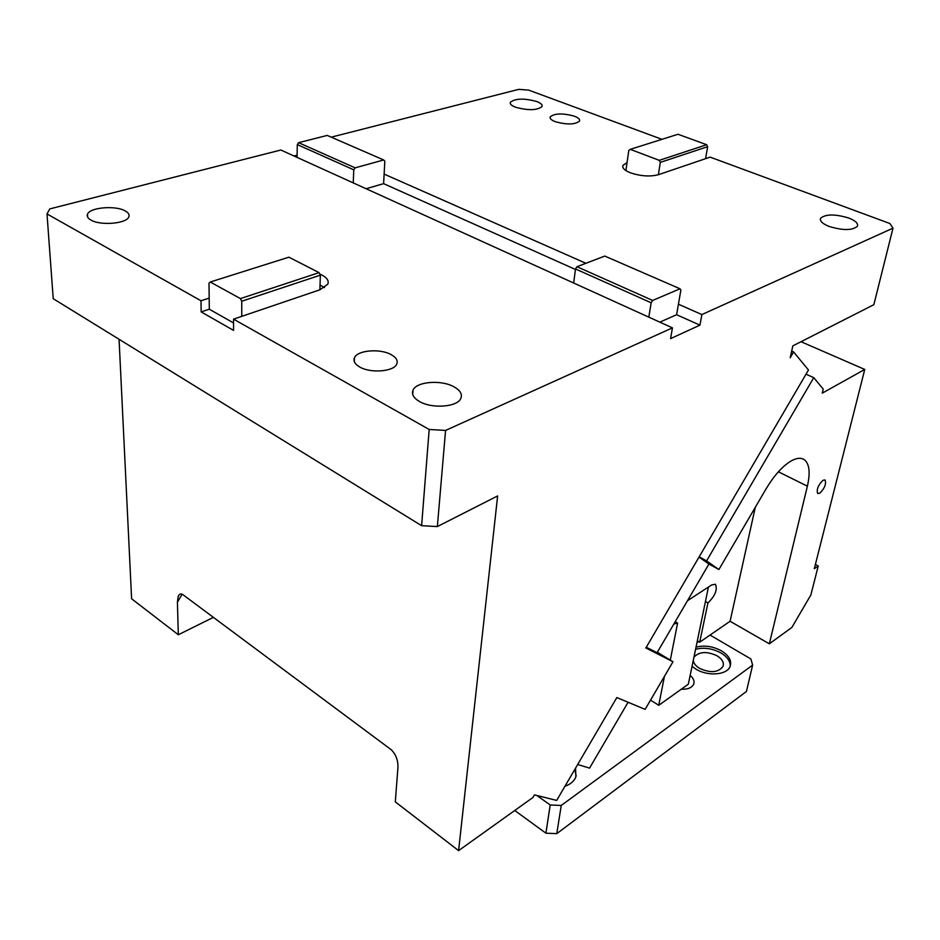 <?xml version="1.0" encoding="UTF-8"?>
<svg xmlns="http://www.w3.org/2000/svg" width="940" height="940" viewBox="0 0 940 940"><rect width="100%" height="100%" fill="white"/><g stroke="black" fill="none" stroke-linecap="round" stroke-linejoin="round"><path stroke-width="1.41" d="M90.91 220.042C87.796 218.268 86.656 216.329 87.49 214.226C89.723 207.388 115.55 205.202 125.231 210.924C128.475 212.71 129.673 214.696 128.827 216.858C126.783 223.638 100.521 225.917 90.91 220.042M445.572 430.438L672.441 327.872L280.837 150.012L49.785 208.903L47 213.932L200.996 300.776L209.185 298.121L208.997 283.187L210.266 282.012L240.429 298.603L241.756 301.235L320.352 275.162L319.894 289.79L233.555 319.142L429.18 429.463L445.572 430.438L437.359 526.564L497.636 495.932L458.591 850.63L395.305 801.879L397.902 767.886C398.266 760.742 396.081 754.714 391.357 749.826L182.971 594.715C180.774 593.305 179.164 593.927 178.13 596.606L179.234 594.715M437.359 526.564L421.613 525.695L53.227 298.709L47 213.932M453.997 386.822C460.224 390.335 462.504 394.189 460.835 398.396C457.604 407.008 432.142 409.029 419.557 401.545C413.553 398.02 411.379 394.236 413.024 390.171C416.408 381.522 441.342 379.56 453.997 386.822M319.894 289.79L327.778 284.197C329.082 280.884 327.144 277.829 321.962 275.067L319.8 274.08M391.216 354.662C396.257 357.494 398.102 360.631 396.751 364.038C394.001 371.606 370.713 373.532 359.762 367.011C354.873 364.168 353.111 361.078 354.451 357.764C357.329 350.173 380.195 348.305 391.216 354.662M200.996 300.776L201.172 311.904L233.578 330.398L233.555 319.142M429.18 429.463L421.613 525.695M209.185 298.121L209.314 309.213L201.172 311.904M241.756 301.235L241.745 316.345M233.555 322.937L209.314 309.213M210.266 282.012L288.886 257.184L319.071 272.635L320.352 275.162M240.429 298.603L319.071 272.635M458.591 850.63L532.933 797.496L534.472 794.876L556.668 800.422L616.84 697.562L645.122 709.371L672.981 661.76L657.342 652.254M672.981 661.76L645.862 647.954L808.471 369.996L793.595 351.936L791.668 351.09M646.274 647.249L657.084 652.677M672.441 327.872L670.584 338.623L699.936 325.146L676.6 314.712L680.877 290.061L680.019 288.78L604.773 256.068L576.96 266.713L575.503 268.958L573.659 283.011M353.228 182.889L353.793 169.846L297.31 144.596L298.603 142.668L355.12 167.849L383.696 159.964L327.238 135.419L298.603 142.668M297.04 157.368L297.31 144.596M383.696 159.964L384.824 161.245L384.131 174.1L585.902 263.294M353.793 169.846L355.12 167.849M293.997 155.981L297.087 155.182M678.422 304.207L701.863 314.571L893 228.162L873.848 304.689L792.831 345.873L790.199 357.729L793.595 351.936M119.063 339.27L131.612 598.78L178.318 634.759L213.392 617.357M178.318 634.759L177.413 602.246L178.13 596.606M331.244 137.158L518.692 89.371L528.691 90.111L661.96 139.332M893 228.162L889.898 223.52L710.135 157.121L658.376 174.722L660.315 162.385L707.667 146.675L705.576 158.672M574.446 116.219C578.452 117.782 580.144 119.415 579.534 121.107C574.939 124.691 566.832 124.879 555.188 121.648C551.263 120.085 549.606 118.475 550.217 116.819C554.8 113.235 562.872 113.035 574.446 116.219M515.484 107.195C511.442 105.586 509.738 103.929 510.385 102.225C515.426 98.348 524.226 98.124 536.799 101.532C540.923 103.142 542.674 104.822 542.039 106.573C536.975 110.45 528.127 110.662 515.484 107.195M829.08 226.422C822.453 223.732 819.621 221.029 820.596 218.315C825.508 214.003 834.896 213.897 848.726 218.021C855.471 220.7 858.373 223.438 857.433 226.223C852.462 230.559 843.016 230.629 829.08 226.422M630.27 149.343L659.281 160.352L706.668 144.713L677.999 134.267L630.27 149.343L628.813 150.412L627.039 162.608L622.962 165.381C622.022 167.884 624.454 170.34 630.235 172.725C640.575 176.203 649.963 176.861 658.376 174.722M625.899 170.563L627.039 162.608M659.281 160.352L660.315 162.385M706.668 144.713L707.667 146.675M676.6 314.712L659.845 322.15M701.863 314.571L699.936 325.146M366.106 188.74L383.614 183.653L575.433 269.451M383.614 183.653L384.131 174.1M680.019 288.78L652.654 300.447L651.15 302.774L648.823 317.144M651.15 302.774L575.503 268.958M652.654 300.447L576.96 266.713M324.535 287.617L320.046 285.02M710.053 635.064L750.872 658.952L752.635 665.109L746.419 691.488L556.786 833.639L545.905 833.193L514.756 810.48M696.986 642.572L698.561 641.503M752.635 665.109L561.239 805.462L550.206 804.981L536.893 795.475M696.047 647.131C704.518 645.04 713.014 646.297 721.532 650.891C728.923 655.568 731.825 660.679 730.204 666.213C727.454 675.014 707.761 676.683 695.823 669.045L692.052 666.295M575.562 768.121L575.879 776.816C574.246 781.14 570.604 784.289 564.952 786.263M690.136 675.461C693.485 678.245 694.672 681.112 693.732 684.073C691.934 687.798 687.798 689.502 681.312 689.196M550.206 804.981L545.905 833.193M561.239 805.462L556.786 833.639M693.309 660.256C693.614 663.252 695.659 665.931 699.454 668.305C710.464 673.298 718.325 672.641 723.036 666.331C724.141 662.536 722.167 659.034 717.114 655.814C706.727 651.044 698.996 651.526 693.932 657.272M730.227 666.155C730.38 661.266 727.325 656.884 721.062 653.018C712.555 648.424 704.072 647.167 695.6 649.258M576.161 775.935L574.787 769.449M801.009 341.714L864.753 369.444L814.31 568.723L818.235 566.009L810.856 594.973L791.868 627.438L769.343 643.806L807.378 486.18C810.515 472.468 809.411 463.585 804.088 459.543C800.68 457.439 796.168 458.027 790.552 461.305C782.057 466.604 773.867 475.852 765.959 489.07L718.889 569.534L706.575 560.898L813.758 377.657L806.015 374.19M815.38 564.505L818.235 566.009M813.758 377.657L823.229 389.125L822.265 393.143L864.753 369.444M819.798 493.195C824.686 488.295 826.436 483.877 825.062 479.964L822.993 480.281C818.094 485.193 816.331 489.599 817.718 493.524L819.798 493.195M628.084 702.262L589.556 768.121L577.689 764.49M657.048 652.748L708.948 564.035L699.019 557.091M708.419 587.065L697.363 640.786L699.712 642.184L707.938 602.939C715.187 595.843 717.678 589.615 715.434 584.257L711.709 584.915L687.481 600.731M699.712 642.184L730.086 621.269L769.343 643.806M664.427 676.377L658.752 705.294L650.55 700.112M730.086 621.269L755.29 507.318M673.863 624.007L677.599 623.091L670.291 660.127M705.529 601.565L707.938 602.939M675.226 621.681L677.599 623.091M658.752 705.294L688.327 684.202L697.363 640.786M708.948 564.035L718.889 569.534M699.184 556.809L706.575 560.898M177.413 602.246L182.113 594.209M778.391 471.798L807.378 486.18M87.49 214.226L87.667 217.175M413.024 390.171L412.719 394.518M550.217 116.819L550.1 117.853M510.385 102.225L510.267 103.341M820.596 218.315L820.338 219.466M622.75 166.85L622.962 165.381M354.451 357.764L354.274 361.536M802.49 458.767L804.088 459.543"/></g></svg>
